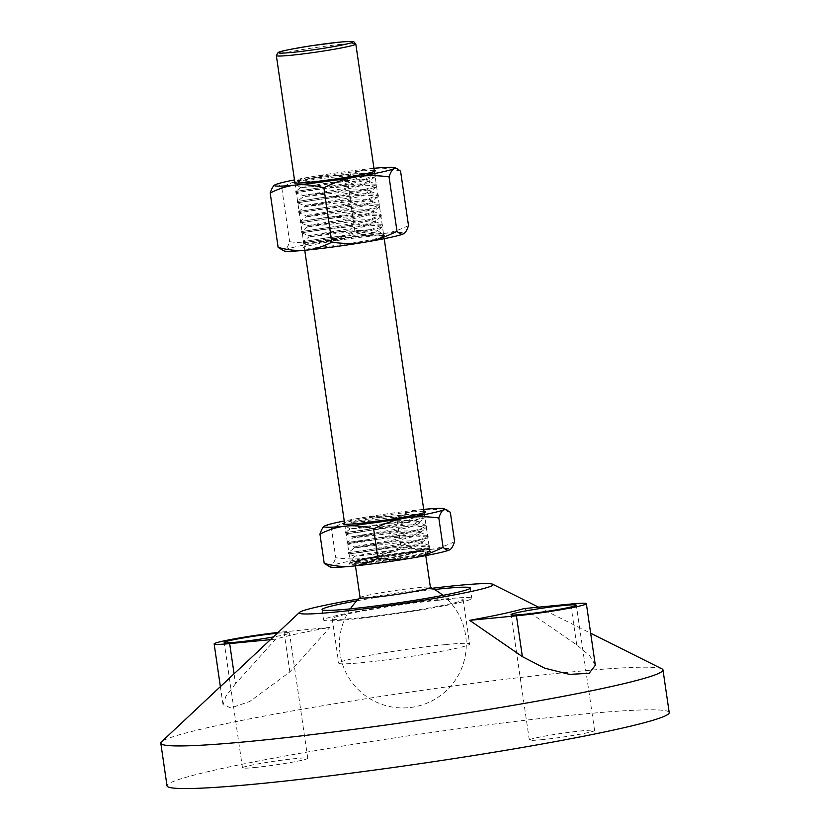 <?xml version="1.0" encoding="UTF-8"?>
<svg xmlns="http://www.w3.org/2000/svg" width="830" height="830" viewBox="0 0 830 830"><rect width="100%" height="100%" fill="white"/><g stroke="black" fill="none" stroke-linecap="round" stroke-linejoin="round"><path stroke-width="0.62" stroke-dasharray="4.15 3.11" d="M322.86 183.783A34.009 1.961 171.7 0 1 348.704 180.037C326.221 179.861 298.364 182.496 295.708 182.341A40.597 2.334 171.7 0 1 313.968 178.232L349.7 173.885L372.546 173.325L372.929 174.03L350.685 180.245L312.568 186.594L300.595 187.694L322.86 183.783L348.144 181.345L364.329 180.784L369.07 181.397L369.682 182.216L362.202 185.464L344.803 189.676L303.158 196.793L303.054 195.507L310.825 194.262L349.42 190.112L365.615 189.562L370.958 190.993L363.478 194.241L346.079 198.453L304.444 205.57L350.882 200.144L367.078 199.594L372.421 201.016L364.941 204.273L347.542 208.475L305.907 215.603L352.345 210.166L368.541 209.617L373.936 210.789L373.469 211.505L374.112 212.044L366.59 215.551L349.191 219.763L307.546 226.881M348.704 180.037L364.152 179.539L369.547 180.712L362.015 184.219L344.616 188.42L302.981 195.548L295.905 192.726L319.052 189.064L362.171 184.955L376.986 186.024L376.509 186.76L362.119 191.512L334.781 197.208L297.389 202.779L304.444 205.57L304.62 206.815L351.069 201.4L367.254 200.839L371.996 201.451L372.608 202.271L365.127 205.518L347.729 209.731L306.083 216.848L352.532 211.422L368.717 210.872L373.459 211.484L366.404 214.296L349.005 218.508L307.37 225.625L353.808 220.199L370.004 219.639L375.347 221.071L367.866 224.318L350.468 228.53L308.833 235.658L334.365 232.161L371.02 229.661A34.009 1.961 -8.3 0 0 364.484 230.18A34.009 1.961 -8.3 0 0 349.555 231.944L365.947 231.788L381.271 233.469L382.319 234.019L381.759 236.664L384.114 234.9L383.439 234.33L369.298 233.832L326.781 237.868L303.033 241.613L343.174 235.554L371.3 229.485L382.651 224.878L381.976 224.297L367.835 223.81L325.319 227.845L301.591 231.56L341.701 225.532L369.838 219.452L381.188 214.856L380.514 214.275L366.372 213.777L323.856 217.813L300.128 221.537L340.248 215.499L368.375 209.43L379.725 204.823L379.051 204.253L364.91 203.755L322.393 207.791L298.665 211.505L338.796 205.477L366.922 199.397L378.262 194.801L377.588 194.22L363.447 193.722L320.92 197.768L297.202 201.483L337.322 195.444L365.449 189.375L376.799 184.768L376.125 184.187L361.984 183.7L319.467 187.736L295.719 191.481L335.87 185.422L363.997 179.342L375.336 174.746L374.662 174.165L360.521 173.667C345.726 174.507 330.216 176.033 313.968 178.232M378.262 194.801L378.449 196.046L363.633 194.977L320.515 199.096L297.368 202.759L297.182 201.503L303.23 196.762L349.606 191.367L365.791 190.817L370.533 191.429L371.145 192.249L363.665 195.496L346.266 199.708L304.62 206.826L298.665 211.505M378.449 196.046L377.961 196.793L363.582 201.545L336.243 207.23L298.852 212.802L321.978 209.119L365.096 205.01L379.912 206.079L379.435 206.815L365.065 211.567L337.706 217.263L300.315 222.834L307.37 225.625L307.546 226.87L353.995 221.444L370.18 220.894L374.921 221.506L375.534 222.326L368.053 225.573L350.654 229.786L309.082 236.861L349.555 231.944M381.759 236.664A40.597 2.334 -8.3 0 0 384.197 235.471A40.597 2.334 -8.3 0 0 384.114 235.357A40.597 2.334 -8.3 0 0 380.472 235.046L369.236 235.409L329.5 239.777L306.239 244.072L337.271 240.161L362.42 235.388L377.1 231.01L377.256 230.263L371.02 229.661M303.033 241.613L303.22 242.868L326.377 239.196L369.485 235.087L380.472 235.046M300.315 222.834L323.441 219.141L366.559 215.032L381.375 216.111L366.528 221.6L339.159 227.285L301.757 232.836L324.914 229.173L368.022 225.055L382.838 226.134L382.35 226.87L367.97 231.622L340.622 237.318L303.24 242.889L306.239 244.072M295.708 182.341C301.601 180.95 339.439 175.804 360.708 174.923L375.523 175.991L375.046 176.728L360.677 181.49L333.318 187.175L295.926 192.747M370.014 236.27A41.147 2.365 -8.3 0 0 327.653 242.08A41.147 2.365 -8.3 0 0 303.427 247.672A41.147 2.365 -8.3 0 0 344.44 244.228A41.147 2.365 -8.3 0 0 384.736 235.813A41.147 2.365 -8.3 0 0 370.014 236.27M374.247 170.399A41.147 2.365 -8.3 0 0 334.251 174.362A41.147 2.365 -8.3 0 0 294.785 181.988M373.936 168.303A60.901 3.507 -8.3 0 0 372.94 168.397A60.901 3.507 -8.3 0 0 313.501 176.448A60.901 3.507 -8.3 0 0 294.484 179.892M408.505 225.594C399.106 230.242 390.422 232.898 382.443 233.572A60.901 3.507 -8.3 0 0 323.015 241.623C313.367 243.346 302.234 243.377 289.639 241.706C288.041 246.448 286.392 249.187 284.669 249.934A60.901 3.507 171.7 0 1 323.015 241.623C332.695 240.109 343.298 236.498 354.825 230.802L346.888 176.365C334.283 174.705 323.161 174.725 313.501 176.448C303.822 177.962 293.218 181.573 281.692 187.279L289.639 241.706M354.825 230.802C365.293 233.521 374.506 234.444 382.443 233.572A60.901 3.507 171.7 0 1 404.169 233.438M284.192 250.971A60.901 3.507 171.7 0 1 284.669 249.934L281.661 249.975M281.692 187.279C279.025 184.644 276.846 183.804 275.155 184.758L274.523 185.152M400.568 171.167C390.09 168.449 380.887 167.525 372.94 168.397C364.961 169.061 356.278 171.717 346.888 176.365M414.699 545.362C400.911 549.014 385.66 552.168 368.956 554.814A34.009 1.961 171.7 0 0 393.877 551.566L349.866 562.636L364.277 560.935L406.856 553.205L423.508 548.983L429.483 545.912L428.809 545.331L413.651 544.885L385.826 547.25L348.424 552.593L354.452 547.873L400.828 542.488L417.023 541.928L421.754 542.54L414.699 545.362M350.063 528.949L345.498 532.538L345.664 533.825L385.867 528.15L414.554 525.94L426.745 527.112L426.267 527.849L401.004 535.07L361.527 542.135L347.148 543.868L346.94 542.592L361.351 540.88L403.93 533.151L420.582 528.928L426.558 525.867L425.883 525.286L410.736 524.84L382.91 527.195L345.498 532.538L359.888 530.847L402.457 523.128L419.108 518.906L425.095 515.835L424.421 515.254L407.281 514.911L376.55 517.723L405.631 514.631L422.678 514.569L423.061 515.264L403.785 520.877L362.139 527.932L350.063 528.949L383.937 523.637A34.009 1.961 171.7 0 1 408.101 520.638L413.911 520.628L419.306 521.8L411.773 525.307L394.375 529.519L352.74 536.637L399.178 531.2L415.374 530.65L420.769 531.833L413.236 535.329L395.837 539.542L354.202 546.659L379.735 543.173L400.641 541.233L416.836 540.683L422.231 541.855L421.764 542.571L422.366 543.36L414.886 546.607L393.877 551.566M383.937 523.637L414.097 521.883L418.828 522.485L419.44 523.305L411.96 526.562L394.561 530.764L352.916 537.882L399.365 532.455L415.56 531.905L420.291 532.518L420.903 533.337L413.423 536.585L396.024 540.797L354.379 547.914L354.192 546.659L347.127 543.847L358.84 541.741L387.34 538.182L416.017 535.973L428.207 537.145L427.73 537.871L402.488 545.092L362.99 552.158L348.61 553.901L388.782 548.205L417.48 545.995L429.67 547.167L429.193 547.904L403.961 555.114L361.413 562.636L401.896 556.131L427.16 549.512L427.315 548.744L417.791 548.194L396.408 549.927L368.759 553.496L354.638 556.225L368.956 554.814M376.55 517.723A40.597 2.334 -8.3 0 0 350.966 522.454L396.211 516.997L417.054 515.845L425.282 517.09L424.804 517.827L399.562 525.048L360.064 532.103L345.685 533.846L352.74 536.637L352.916 537.882L346.961 542.571L384.363 537.228L412.188 534.862L427.346 535.309L420.291 532.518M348.59 553.869L348.403 552.624L362.814 550.902L405.393 543.173L422.045 538.95L428.021 535.889L427.346 535.309M349.866 562.678L349.866 562.647A40.597 2.334 -8.3 0 0 349.866 562.678A40.597 2.334 -8.3 0 0 361.413 562.636M363.945 563.591A41.697 2.397 171.7 0 1 348.994 563.778A41.697 2.397 171.7 0 1 389.861 555.529A41.697 2.397 171.7 0 1 431.372 551.753A41.697 2.397 171.7 0 1 409.024 557.324A41.697 2.397 171.7 0 1 363.945 563.591M408.101 520.638C392.839 519.269 361.341 521.759 350.966 522.454M423.985 511.353A41.697 2.397 -8.3 0 0 384.01 515.42A41.697 2.397 -8.3 0 0 344.533 522.952M423.694 509.392A60.901 3.507 -8.3 0 0 422.698 509.485A60.901 3.507 -8.3 0 0 363.27 517.536A60.901 3.507 -8.3 0 0 344.243 520.981M400.932 546.825C411.4 549.543 420.603 550.466 428.55 549.595A60.901 3.507 -8.3 0 0 369.122 557.646C378.802 556.131 389.405 552.521 400.932 546.825L396.647 517.464C406.036 512.816 414.72 510.149 422.698 509.485C430.646 508.614 439.858 509.537 450.327 512.255M454.612 541.616C445.212 546.264 436.528 548.921 428.55 549.595A60.901 3.507 171.7 0 1 450.265 549.46M330.288 566.994A60.901 3.507 171.7 0 1 330.765 565.956A60.901 3.507 171.7 0 1 369.122 557.646C359.463 559.368 348.341 559.399 335.735 557.729L331.461 528.368C342.977 522.661 353.58 519.051 363.27 517.536C372.919 515.814 384.041 515.793 396.647 517.464M327.767 565.998L330.765 565.956C332.488 565.209 334.148 562.47 335.735 557.729M324.291 526.241L324.914 525.846C326.605 524.902 328.784 525.743 331.461 528.368M523.979 608.577L576.715 644.869L589.694 655.71L595.317 665.266M541.181 739.758A32.982 1.899 -8.3 0 0 575.999 734.944A32.982 1.899 -8.3 0 0 594.591 730.493A32.982 1.899 -8.3 0 0 561.682 733.378A32.982 1.899 -8.3 0 0 529.312 740.018A32.982 1.899 -8.3 0 0 541.181 739.758M358.633 598.99A97.94 5.634 171.7 0 1 432.191 588.263M661.956 668.866A253.752 14.608 -8.3 0 0 409.781 692.106A253.752 14.608 -8.3 0 0 161.476 741.875M235.523 683.723L225.988 696.111L223.031 704.722L230.896 707.938L249.768 701.485L289.846 671.937L329.956 627.376A134.18 7.719 -8.3 0 0 275.653 639.142L235.523 683.723L234.081 673.794M329.956 627.376L283.995 631.827A43.139 2.48 -8.3 0 0 278.164 632.439M254.354 767.553A32.982 1.899 -8.3 0 0 289.162 762.739A32.982 1.899 -8.3 0 0 307.764 758.288A32.982 1.899 -8.3 0 0 274.844 761.172A32.982 1.899 -8.3 0 0 242.485 767.812A32.982 1.899 -8.3 0 0 254.354 767.553M277.313 633.249A32.982 1.899 171.7 0 1 289.483 632.958A32.982 1.899 171.7 0 1 273.34 636.973M270.487 639.65L275.653 639.142M445.824 644.557A66.161 3.808 171.7 0 1 469.624 644.038A66.161 3.808 171.7 0 1 404.708 657.35A66.161 3.808 171.7 0 1 338.692 663.139A66.161 3.808 171.7 0 1 376 654.206A66.161 3.808 171.7 0 1 445.824 644.557M439.34 600.142A66.161 3.808 171.7 0 1 463.15 599.613A66.161 3.808 171.7 0 1 398.234 612.934A66.161 3.808 171.7 0 1 332.218 618.713A66.161 3.808 171.7 0 1 369.516 609.791A66.161 3.808 171.7 0 1 439.34 600.142M444.839 598.949A74.897 4.316 171.7 0 1 471.793 598.357A74.897 4.316 171.7 0 1 398.307 613.432A74.897 4.316 171.7 0 1 323.576 619.979A74.897 4.316 171.7 0 1 365.802 609.874A74.897 4.316 171.7 0 1 444.839 598.949M356.838 600.816A74.897 4.316 171.7 0 1 434.443 589.497M669.198 712.565A253.752 14.608 -8.3 0 0 415.996 734.737A253.752 14.608 -8.3 0 0 167.017 785.823M415.384 551.742A40.151 2.314 171.7 0 1 429.826 551.421A40.151 2.314 171.7 0 1 390.432 559.503A40.151 2.314 171.7 0 1 350.374 563.01A40.151 2.314 171.7 0 1 373.012 557.594A40.151 2.314 171.7 0 1 415.384 551.742M412.469 552.375A35.524 2.044 171.7 0 1 425.261 552.085A35.524 2.044 171.7 0 1 390.401 559.244A35.524 2.044 171.7 0 1 354.95 562.346A35.524 2.044 171.7 0 1 374.984 557.553A35.524 2.044 171.7 0 1 412.469 552.375M360.106 597.704A35.524 2.044 171.7 0 1 360.21 597.517A35.524 2.044 171.7 0 1 381.51 592.672A35.524 2.044 171.7 0 1 417.635 587.733A35.524 2.044 171.7 0 1 430.262 587.298A35.524 2.044 171.7 0 1 430.417 587.453M576.715 644.869L570.75 604.043M289.846 671.937L283.995 631.827M355.811 44.021A40.151 2.314 -8.3 0 0 341.358 44.332A40.151 2.314 -8.3 0 0 298.987 50.184A40.151 2.314 -8.3 0 0 276.349 55.61M369.547 180.712L369.724 181.967M371.01 190.734L371.186 191.989M372.473 200.756L372.649 202.012M298.644 211.536L298.831 212.781L305.907 215.603L306.083 216.848L300.128 221.537M373.936 210.789L374.112 212.044M301.778 232.857L308.833 235.658L309.009 236.903L303.054 241.592M384.114 234.9L384.197 235.471M382.651 224.878L382.838 226.134M301.57 231.58L301.757 232.836M381.188 214.846L381.375 216.101M300.107 221.558L300.294 222.814M379.725 204.823L379.912 206.079M376.799 184.768L376.986 186.024M306.187 243.979L303.427 247.672M377.256 230.263L382.319 234.019M384.114 235.357L384.736 235.813M372.929 174.03L375.264 170.907M300.595 187.694L293.965 182.766M300.616 187.611L295.739 191.45L295.905 192.726M375.336 174.746L375.523 175.991M382.36 226.87L377.1 231.01M380.897 216.838L374.932 221.527M379.435 206.815L373.469 211.505L380.514 214.275M377.972 196.783L372.006 201.483M376.509 186.76L370.543 191.45M375.046 176.728L369.08 181.428L376.125 184.198M307.546 226.87L301.591 231.56M374.921 221.506L381.976 224.297M371.996 201.451L379.051 204.253M370.533 191.429L377.588 194.22M372.546 173.325L374.662 174.165M383.439 234.33L381.271 233.469M375.399 220.811L375.575 222.067M422.408 543.1L422.231 541.855M419.482 523.056L419.306 521.8M425.282 517.09L425.095 515.835M426.745 527.112L426.558 525.857M428.207 537.135L428.021 535.889M354.638 556.225L348.994 563.778M427.315 548.744L431.372 551.753M423.061 515.264L425.562 511.923M350.042 529.042L343.174 523.938M429.67 547.167L429.483 545.912M418.839 522.516L424.804 517.816M420.302 532.538L426.267 527.849M428.809 545.341L421.754 542.54L427.73 537.871M427.149 549.512L429.193 547.904M354.68 556.297L348.61 553.901M424.421 515.254L422.678 514.569M425.883 525.286L418.828 522.485M420.945 533.078L420.769 531.823M594.591 730.493L576.311 605.153M529.312 740.018L511.031 614.677M538.535 607.166L590.659 633.228M223.021 704.722L220.375 686.638M307.764 758.288L289.483 632.958M242.485 767.812L224.193 642.482M332.218 618.713L338.692 663.139M463.15 599.613L469.624 644.038M322.061 609.604L323.576 619.979M470.278 587.982L471.793 598.357M294.94 183.015L304.755 250.287M344.72 524.228L350.374 563.01M374.392 171.426L384.207 238.687M424.172 512.639L429.826 551.421M425.769 555.592L425.261 552.085M355.458 565.842L354.95 562.346M350.343 608.878A63.433 63.433 0 0 0 408.951 707.637A63.433 63.433 0 0 0 442.961 595.359"/><path stroke-width="1.25" d="M294.785 181.988A41.147 2.365 -8.3 0 0 293.965 182.766A41.147 2.365 -8.3 0 0 308.677 182.32A41.147 2.365 -8.3 0 0 351.038 176.5A41.147 2.365 -8.3 0 0 375.264 170.907A41.147 2.365 -8.3 0 0 374.247 170.399M294.484 179.892A60.901 3.507 -8.3 0 0 275.155 184.758A60.901 3.507 -8.3 0 0 274.585 185.1A60.901 3.507 -8.3 0 0 296.248 185.007A60.901 3.507 -8.3 0 0 355.676 176.956A60.901 3.507 -8.3 0 0 394.022 168.646A60.901 3.507 -8.3 0 0 394.499 167.608A60.901 3.507 -8.3 0 0 373.936 168.303M404.169 233.438A60.901 3.507 171.7 0 1 404.106 233.479A60.901 3.507 171.7 0 1 403.536 233.821A60.901 3.507 171.7 0 1 365.19 242.132A60.901 3.507 171.7 0 1 305.751 250.183A60.901 3.507 171.7 0 1 284.192 250.971L278.133 247.413C288.601 250.141 297.804 251.065 305.751 250.183C313.73 249.519 322.413 246.863 331.813 242.215C344.409 243.885 355.531 243.854 365.19 242.132C374.87 240.617 385.473 237.007 396.999 231.3C399.666 233.936 401.845 234.776 403.536 233.821L404.106 233.479M275.155 184.758C273.433 185.505 271.784 188.244 270.186 192.985L278.133 247.413M270.186 192.985C279.586 188.337 288.269 185.681 296.248 185.007C304.195 184.136 313.398 185.059 323.866 187.788L331.813 242.215M323.866 187.788C335.393 182.081 345.996 178.471 355.676 176.956C365.335 175.234 376.457 175.203 389.052 176.873L396.999 231.3M403.536 233.821C405.258 233.085 406.918 230.335 408.505 225.594L400.568 171.167L397.031 168.604L394.022 168.646C392.3 169.393 390.65 172.132 389.052 176.873M344.533 522.952A41.697 2.397 -8.3 0 0 343.174 523.938A41.697 2.397 -8.3 0 0 358.093 523.481A41.697 2.397 -8.3 0 0 401.025 517.588A41.697 2.397 -8.3 0 0 425.562 511.923A41.697 2.397 -8.3 0 0 423.985 511.353M344.243 520.981A60.901 3.507 -8.3 0 0 324.914 525.846A60.901 3.507 -8.3 0 0 324.343 526.189A60.901 3.507 -8.3 0 0 346.006 526.106A60.901 3.507 -8.3 0 0 405.434 518.045A60.901 3.507 -8.3 0 0 443.791 509.734A60.901 3.507 -8.3 0 0 444.258 508.697A60.901 3.507 -8.3 0 0 423.694 509.392M450.265 549.46A60.901 3.507 171.7 0 1 450.213 549.502A60.901 3.507 171.7 0 1 449.642 549.844A60.901 3.507 171.7 0 1 411.286 558.154A60.901 3.507 171.7 0 1 351.858 566.205A60.901 3.507 171.7 0 1 330.288 566.994L324.229 563.435L319.944 534.074C321.542 529.332 323.192 526.594 324.914 525.846M444.258 508.697L450.327 512.255L454.612 541.616C453.014 546.358 451.354 549.107 449.642 549.844C447.941 550.798 445.762 549.958 443.096 547.323C431.579 553.029 420.976 556.639 411.286 558.154C401.637 559.877 390.515 559.908 377.909 558.237C368.52 562.885 359.836 565.541 351.858 566.205C343.911 567.087 334.698 566.164 324.229 563.435M377.909 558.237L373.625 528.876C363.156 526.147 353.954 525.224 346.006 526.106C338.028 526.77 329.344 529.426 319.944 534.074M450.213 549.502L449.642 549.844M446.789 509.693L443.791 509.734C442.068 510.481 440.408 513.22 438.821 517.962C426.215 516.302 415.093 516.322 405.434 518.045C395.754 519.559 385.151 523.17 373.625 528.876M443.096 547.323L438.821 517.962M516.426 615.808A43.139 2.48 -8.3 0 0 561.983 609.521A43.139 2.48 -8.3 0 0 586.354 603.69A43.139 2.48 -8.3 0 0 570.75 604.043L523.979 608.577A134.18 7.719 -8.3 0 1 469.656 620.342L516.426 615.808L522.381 656.644L469.656 620.342M586.354 603.69L595.338 665.266L589.092 673.348L569.39 674.365L544.615 668.15L522.381 656.644M522.9 614.418A32.982 1.899 171.7 0 1 511.031 614.677A32.982 1.899 171.7 0 1 543.391 608.037A32.982 1.899 171.7 0 1 576.311 605.153A32.982 1.899 171.7 0 1 557.708 609.604A32.982 1.899 171.7 0 1 522.9 614.418M432.191 588.263A97.94 5.634 171.7 0 1 492.688 584.237A97.94 5.634 171.7 0 1 441.436 597.247A97.94 5.634 171.7 0 1 334.49 612.146A97.94 5.634 171.7 0 1 299.516 612.416A97.94 5.634 171.7 0 1 358.633 598.99M299.516 612.416L161.476 741.875A253.752 14.608 -8.3 0 0 160.802 743.192A253.752 14.608 -8.3 0 0 252.113 741.18A253.752 14.608 -8.3 0 0 519.912 704.182A253.752 14.608 -8.3 0 0 662.983 669.935A253.752 14.608 -8.3 0 0 661.956 668.866L590.659 633.228M278.164 632.439A43.139 2.48 -8.3 0 0 235.336 638.675A43.139 2.48 -8.3 0 0 214.15 643.945A43.139 2.48 -8.3 0 0 229.671 643.603L270.487 639.65M273.34 636.973A32.982 1.899 171.7 0 1 236.062 642.213A32.982 1.899 171.7 0 1 224.193 642.482A32.982 1.899 171.7 0 1 242.619 638.052A32.982 1.899 171.7 0 1 277.313 633.249M434.443 589.497A74.897 4.316 171.7 0 1 443.324 588.574A74.897 4.316 171.7 0 1 470.278 587.982A74.897 4.316 171.7 0 1 396.792 603.057A74.897 4.316 171.7 0 1 322.061 609.604A74.897 4.316 171.7 0 1 356.838 600.816M160.802 743.192L167.017 785.823A253.752 14.608 -8.3 0 0 258.327 783.811A253.752 14.608 -8.3 0 0 526.137 746.813A253.752 14.608 -8.3 0 0 669.198 712.565L662.983 669.935M425.769 555.592L430.417 587.453A35.524 2.044 171.7 0 1 410.383 592.247A35.524 2.044 171.7 0 1 372.888 597.424A35.524 2.044 171.7 0 1 360.106 597.704L355.458 565.842M234.081 673.794L229.671 643.603M292.036 52.435A37.609 2.168 171.7 0 1 302.691 47.144A37.609 2.168 171.7 0 1 352.418 42.33A37.609 2.168 171.7 0 1 292.036 52.435M290.801 55.288A40.151 2.314 -8.3 0 0 333.172 49.437A40.151 2.314 -8.3 0 0 355.811 44.021L353.798 41.759C353.321 41.676 353.891 40.826 338.028 42.299L312.194 45.64C290.469 49.126 279.088 51.45 278.05 52.612L276.349 55.61A40.151 2.314 -8.3 0 0 290.801 55.288M394.499 167.608L397.031 168.604M492.688 584.237L538.535 607.166M220.375 686.638L214.15 643.945M276.349 55.61L294.94 183.015M304.755 250.287L344.72 524.228M355.811 44.021L374.392 171.426M384.207 238.687L424.172 512.639M360.096 597.621A63.433 63.433 0 0 0 350.343 608.878M442.961 595.359A63.433 63.433 0 0 0 430.407 587.36"/></g></svg>
